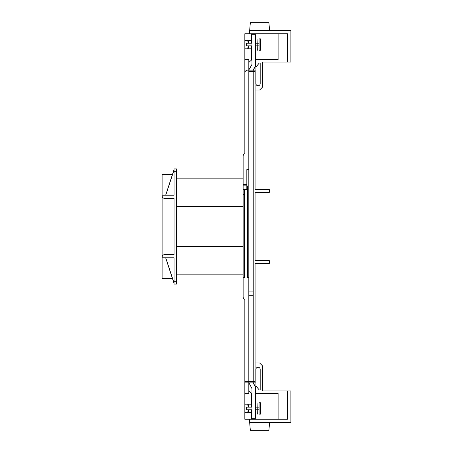 <?xml version="1.0" encoding="UTF-8"?>
<svg xmlns="http://www.w3.org/2000/svg" width="453" height="453" viewBox="0 0 453 453"><rect width="100%" height="100%" fill="white"/><g stroke="black" fill="none" stroke-linecap="round" stroke-linejoin="round"><path stroke-width="0.68" d="M257.944 402.762L257.661 414.133L257.944 402.762M257.661 43.25L255.526 43.25M251.976 43.25L246.29 43.25L246.29 45.855L251.976 45.855M257.661 45.855L255.526 45.855M257.944 38.867L257.661 50.238L257.944 38.867M260.503 408.447L260.503 414.133L259.082 414.133L259.082 402.762L260.503 402.762L260.503 408.447M259.082 407.145L257.944 407.145M257.661 407.145L255.526 407.145M251.976 407.145L246.29 407.145L246.29 409.75L251.976 409.75M259.082 409.75L257.944 409.75M257.661 409.75L255.526 409.75M260.503 44.553L260.503 50.238L259.082 50.238L259.082 38.867L260.503 38.867L260.503 44.553M255.922 369.371A2.135 2.135 0 0 1 258.057 367.236A2.135 2.135 0 0 1 260.192 369.484L260.192 389.954L259.263 389.954L255.928 385.979L255.928 369.484A2.135 2.135 0 0 1 255.922 369.371M255.928 83.516A2.135 2.135 0 0 0 258.057 85.764A2.135 2.135 0 0 0 260.192 83.516L260.192 63.046L259.263 63.046L255.928 67.021L255.928 83.516M248.963 295.305L248.963 381.449L253.085 381.449L253.085 71.551L248.963 71.551L248.963 295.305L253.085 295.305M253.085 381.449L253.085 382.87L248.963 382.87L248.963 381.449M255.526 393.391L255.707 387.196L253.227 382.87L253.227 70.13L255.073 70.13L253.227 70.13L255.707 65.804L255.526 59.609M251.664 407.145L251.664 393.391L251.976 393.391M253.227 381.449L255.073 381.449L255.073 263.459L269.286 263.459L269.286 260.617L255.073 260.617L255.073 192.383L255.073 260.617M255.073 192.383L269.286 192.383L269.286 189.541L255.073 189.541L255.073 71.551L253.227 71.551M255.073 381.449L255.073 382.87L253.227 382.87L255.073 382.87M174.043 281.228L176.46 281.228L176.46 284.071L174.043 284.071L174.043 257.774L162.106 257.774L162.106 238.584M165.662 257.774L174.043 283.357M172.4 278.385L162.106 278.385L162.106 195.651A2.843 2.843 0 0 0 164.949 198.493L174.043 198.493L174.043 254.507L164.949 254.507A2.843 2.843 0 0 0 162.106 257.349M162.106 214.416L162.106 195.226L174.043 195.226L174.043 168.929L176.46 168.929L176.46 171.772L174.043 171.772M165.662 195.226L174.043 169.643M162.106 195.651L162.106 174.615L172.4 174.615M246.828 185.843L243.131 185.843L243.131 156.251L243.131 175.322M244.552 189.541L246.828 189.541L246.828 185.985L247.395 185.985L247.395 277.678L248.816 277.678L248.816 382.87L244.835 382.87L244.835 299.354A2.843 2.843 0 0 1 243.131 296.749L243.131 277.678L244.552 277.678L244.552 189.541L243.131 189.541L243.131 277.678M243.131 185.843L243.131 189.541M244.835 87.186L244.835 63.731M244.835 90.034L244.835 153.646A2.843 2.843 0 0 0 243.131 156.251M244.835 72.973A2.843 2.843 0 0 1 247.683 70.13L248.816 70.13L248.816 59.609L244.835 59.609L244.835 153.646M244.835 59.609L244.835 33.737L249.671 33.737L249.671 30.328L290.894 30.328L290.894 62.027L287.485 62.027L287.485 33.737L249.671 33.737M248.816 62.452L251.976 59.609M278.102 33.737L278.102 59.609L255.707 59.609M251.664 59.609L251.664 48.805L248.782 48.805L248.25 45.963L247.717 48.805L244.835 48.805M255.073 90.034L259.62 90.034L262.463 87.186L262.463 62.027L287.485 62.027M251.664 48.805L251.664 45.855M251.664 43.25L251.664 40.277L248.782 40.277L248.25 43.12L247.717 40.277L244.835 40.277M251.664 33.737L251.664 40.277M269.575 30.328L268.901 22.65L250.345 22.65L249.671 30.328M255.073 70.13L255.073 71.551M255.073 175.322L255.073 189.541M244.835 393.391L248.816 393.391L248.816 382.87L244.835 382.87L244.835 419.263L249.671 419.263L249.671 422.672L290.894 422.672L290.894 390.973L287.485 390.973L287.485 419.263L249.671 419.263M278.102 419.263L278.102 393.391L255.707 393.391M255.073 362.966L259.62 362.966L262.463 365.814L262.463 390.973L287.485 390.973M251.664 404.195L248.782 404.195L248.25 407.037L247.717 404.195L244.835 404.195M251.664 419.263L251.664 412.723L248.782 412.723L248.25 409.88L247.717 412.723L244.835 412.723M244.835 299.354L244.835 362.966M251.664 409.75L251.664 412.723M255.073 263.459L255.073 277.678M248.816 70.13L248.816 169.637L246.828 169.637L246.828 185.985M248.816 277.678L248.816 169.637M243.131 194.66L244.552 194.66M269.575 422.672L268.901 430.35L250.345 430.35L249.671 422.672M251.664 393.391L248.816 390.548M176.46 178.165L243.131 178.165M176.46 274.835L243.131 274.835M176.46 281.228L176.46 171.772M174.043 170.028L165.724 195.226M174.043 282.972L165.724 257.774M248.963 71.551L248.963 69.7L251.789 64.773A1.421 1.421 0 0 0 251.976 64.066L251.976 34.734L255.526 34.734L255.526 65.487A1.421 1.421 0 0 1 255.339 66.195L253.085 70.13L253.085 71.551M248.963 382.87L251.789 388.227A1.421 1.421 0 0 1 251.976 388.934L251.976 418.266L255.526 418.266L255.526 387.513A1.421 1.421 0 0 0 255.339 386.805L253.085 382.87M248.963 70.13L253.085 70.13L248.963 70.13M253.085 291.891L248.963 291.891M243.131 184.422L246.828 184.422M244.835 381.449L248.816 381.449M176.46 206.596L243.131 206.596M176.46 246.404L243.131 246.404M259.082 45.855L257.944 45.855M259.082 43.25L257.944 43.25"/></g></svg>
